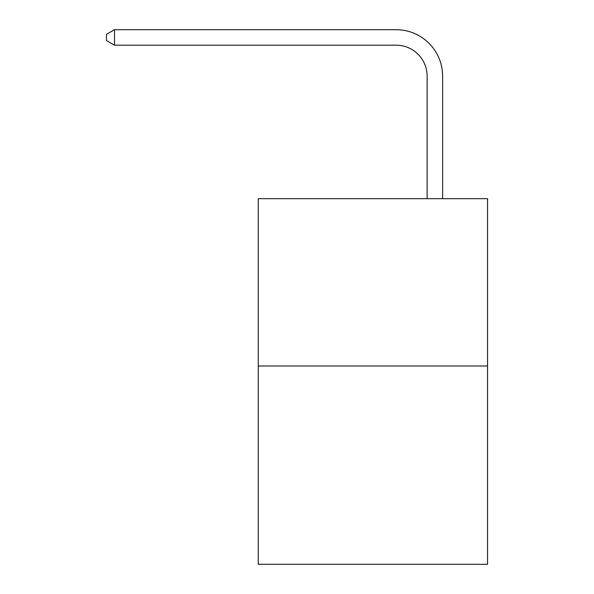 <?xml version="1.0" encoding="UTF-8"?>
<svg xmlns="http://www.w3.org/2000/svg" width="594" height="594" viewBox="0 0 594 594"><rect width="100%" height="100%" fill="white"/><g stroke="black" fill="none" stroke-linecap="round" stroke-linejoin="round"><path stroke-width="0.89" d="M487.555 366.001L487.555 198.686L258.271 198.686L258.271 564.3L487.555 564.3L487.555 366.001L258.271 366.001M427.131 198.686L427.131 76.173A30.985 30.985 0 0 0 396.146 45.189L114.501 45.189L106.445 40.548L106.445 34.348L114.501 29.7L396.146 29.7A46.473 46.473 0 0 1 442.627 76.173L442.627 198.686M427.131 76.173A30.985 30.985 0 0 0 396.146 45.189A30.985 30.985 0 0 1 427.131 76.173A30.985 30.985 0 0 0 396.146 45.189A30.985 30.985 0 0 1 427.131 76.173A30.985 30.985 0 0 0 396.146 45.189A30.985 30.985 0 0 1 427.131 76.173A30.985 30.985 0 0 0 396.146 45.189A30.985 30.985 0 0 1 427.131 76.173A30.985 30.985 0 0 0 396.146 45.189A30.985 30.985 0 0 1 427.131 76.173A30.985 30.985 0 0 0 396.146 45.189A30.985 30.985 0 0 1 427.131 76.173A30.985 30.985 0 0 0 396.146 45.189A30.985 30.985 0 0 1 427.131 76.173A30.985 30.985 0 0 0 396.146 45.189A30.985 30.985 0 0 1 427.131 76.173A30.985 30.985 0 0 0 396.146 45.189A30.985 30.985 0 0 1 427.131 76.173A30.985 30.985 0 0 0 396.146 45.189A30.985 30.985 0 0 1 427.131 76.173A30.985 30.985 0 0 0 396.146 45.189A30.985 30.985 0 0 1 427.131 76.173A30.985 30.985 0 0 0 396.146 45.189A30.985 30.985 0 0 1 427.131 76.173A30.985 30.985 0 0 0 396.146 45.189A30.985 30.985 0 0 1 427.131 76.173A30.985 30.985 0 0 0 396.146 45.189A30.985 30.985 0 0 1 427.131 76.173A30.985 30.985 0 0 0 396.146 45.189A30.985 30.985 0 0 1 427.131 76.173A30.985 30.985 0 0 0 396.146 45.189A30.985 30.985 0 0 1 427.131 76.173A30.985 30.985 0 0 0 396.146 45.189A30.985 30.985 0 0 1 427.131 76.173A30.985 30.985 0 0 0 396.146 45.189A30.985 30.985 0 0 1 427.131 76.173A30.985 30.985 0 0 0 396.146 45.189A30.985 30.985 0 0 1 427.131 76.173A30.985 30.985 0 0 0 396.146 45.189A30.985 30.985 0 0 1 427.131 76.173A30.985 30.985 0 0 0 396.146 45.189A30.985 30.985 0 0 1 427.131 76.173A30.985 30.985 0 0 0 396.146 45.189A30.985 30.985 0 0 1 427.131 76.173A30.985 30.985 0 0 0 396.146 45.189A30.985 30.985 0 0 1 427.131 76.173M114.501 29.7L396.146 29.7L114.501 29.7L396.146 29.7L114.501 29.7L396.146 29.7L114.501 29.7L396.146 29.7L114.501 29.7L396.146 29.7L114.501 29.7L396.146 29.7L114.501 29.7L396.146 29.7L114.501 29.7L396.146 29.7L114.501 29.7L396.146 29.7L114.501 29.7L396.146 29.7L114.501 29.7L396.146 29.7L114.501 29.7L396.146 29.7L114.501 29.7L396.146 29.7L114.501 29.7L396.146 29.7L114.501 29.7L396.146 29.7L114.501 29.7L396.146 29.7L114.501 29.7L396.146 29.7L114.501 29.7L396.146 29.7L114.501 29.7L396.146 29.7L114.501 29.7L396.146 29.7L114.501 29.7L396.146 29.7L114.501 29.7L396.146 29.7L114.501 29.7L396.146 29.7L114.501 29.7L114.501 45.189"/></g></svg>
